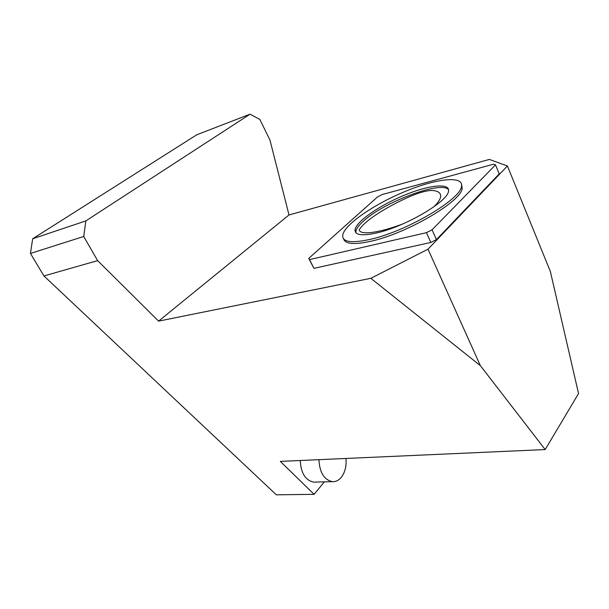 <?xml version="1.0" encoding="UTF-8"?>
<svg xmlns="http://www.w3.org/2000/svg" width="609" height="609" viewBox="0 0 609 609"><rect width="100%" height="100%" fill="white"/><g stroke="black" fill="none" stroke-linecap="round" stroke-linejoin="round"><path stroke-width="0.91" d="M402.678 223.998C381.371 232.006 360.916 235.812 359.181 230.019C363.954 221.143 385.337 207.776 406.241 198.161C416.312 193.495 424.64 190.914 431.218 190.427C438.244 190.686 441.35 193 440.535 197.362C439.835 199.942 437.635 203.071 433.943 206.756M493.64 164.179L495.498 164.864L432.078 229.799L426.437 232.668L309.585 259.601L308.748 258.383L377.595 196.874L382.201 194.53L493.64 164.179M343.598 238.865C345.067 244.102 354.156 244.902 370.873 241.255C406.127 233.704 460.754 201.906 462.201 188.6L461.584 184.253M308.748 258.383L313.917 268.348L309.585 259.601M426.437 232.668L430.814 242.458L313.917 268.348M432.078 229.799L436.432 239.596L430.814 242.458M495.498 164.864L499.205 173.885L436.432 239.596M345.958 458.463C346.597 466.037 345.059 472.302 341.352 477.25C338.749 480.402 335.734 481.871 332.308 481.666C324.049 479.747 319.588 472.417 318.918 459.673M300.26 460.511C300.884 473.033 305.345 480.242 313.627 482.122L315.531 482.077M480.356 365.644L428.005 249.18L370.835 278.313L480.356 365.644L545.192 449.556L280.33 461.401L314.099 494.333L324.346 481.864M289.016 214.947L269.962 140.108L259.853 119.433L250.048 114.18L85.854 220.9L83.73 236.482L97.63 260.622L158.576 321.126L289.016 214.947L489.339 159.436L507.411 165.96L550.369 271.507L578.55 393.566L545.192 449.556M428.005 249.18L507.411 165.96M158.576 321.126L370.835 278.313M250.048 114.18L196.806 134.756L32.665 238.766L30.45 253.451L43.939 275.953L276.349 494.82L314.099 494.333M83.73 236.482L30.45 253.451M97.63 260.622L43.939 275.953M85.854 220.9L32.665 238.766M370.013 239.413C405.259 231.793 459.932 199.996 461.416 186.765C464.363 175.209 436.432 178.407 405.305 191.386C374.177 204.182 344.679 224.371 342.745 235.051C341.992 242.017 351.073 243.471 370.013 239.413M376.895 232.904C361.746 236.231 354.476 235.104 355.077 229.517C356.615 221.166 379.879 205.225 404.483 195.131C429.094 184.915 450.706 182.578 448.46 191.508C447.295 201.922 404.741 226.738 376.895 232.904M355.862 232.722L355.9 231.268C356.44 228.603 358.792 225.368 362.979 221.554C382.802 202.508 441.769 180.097 448.605 189.787M313.627 482.122L332.308 481.666M462.201 188.6L461.416 186.765M355.9 231.268L355.077 229.517"/></g></svg>
